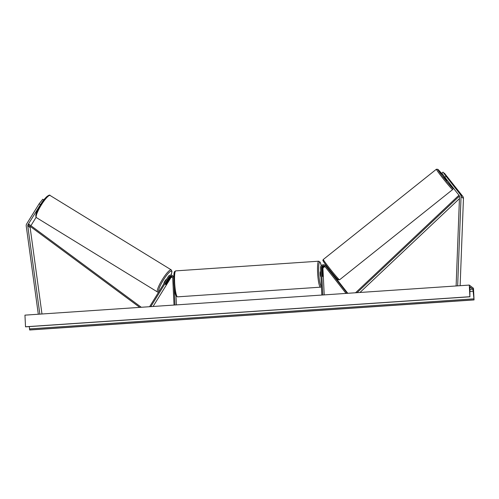 <?xml version="1.0" encoding="UTF-8"?>
<svg xmlns="http://www.w3.org/2000/svg" width="499" height="499" viewBox="0 0 499 499"><rect width="100%" height="100%" fill="white"/><g stroke="black" fill="none" stroke-linecap="round" stroke-linejoin="round"><path stroke-width="0.75" d="M321.83 295.052L320.495 267.863A2.938 2.882 127.6 0 1 325.186 265.337L325.647 265.693A2.938 2.882 -52.4 0 1 326.153 266.192L330.6 271.868L331.398 272.747L331.773 272.504M325.922 265.93A2.938 2.882 127.6 0 1 326.215 266.129L326.677 266.485A2.938 2.882 127.6 0 1 327.182 266.984L328.591 268.786M331.61 272.635L347.797 293.293M325.186 265.337A2.938 2.882 127.6 0 1 325.691 265.836L347.235 293.337M328.479 268.874L326.72 266.628A2.938 2.882 127.6 0 0 326.215 266.129M324.225 294.89L322.959 268.942A1.959 1.921 127.6 0 1 325.286 266.903M324.805 266.31A1.959 1.921 -52.4 0 0 321.93 268.15L322.279 275.348A2.445 0.356 86.1 0 0 322.653 276.434A2.445 0.356 86.1 0 0 322.847 275.785L322.497 268.587A1.959 1.921 127.6 0 1 325.049 266.609M322.797 294.99L321.462 267.795A1.959 1.921 127.6 0 1 324.924 266.447L346.05 293.412M443.043 172.143L446.087 176.284L444.865 177.264L441.821 173.116L443.043 172.143L448.807 179.116L444.403 173.184L462.804 196.413A3.131 3.075 127.6 0 1 463.452 198.427L460.134 285.696M444.865 177.264L459.192 195.552A1.566 1.534 127.6 0 1 459.517 196.556L456.117 285.964M446.087 176.284L460.415 194.573A3.131 3.075 127.6 0 1 461.064 196.587L457.664 285.865M43.837 199.906L42.733 199.232L39.122 203.823L40.431 204.627L27.981 224.725A1.566 1.534 -52.4 0 0 27.757 225.773L39.851 314.133M36.096 217.327L30.913 225.691M30.377 226.552L30.37 226.565A1.566 1.534 -52.4 0 0 30.146 227.606L41.972 313.99M40.431 204.627L41.255 203.573M39.122 203.823L26.672 223.92A3.131 3.075 -52.4 0 0 26.229 226.01L38.304 314.239M172.411 276.926A1.959 1.921 -52.4 0 0 170.165 277.781L166.304 284.018A2.445 0.468 -58.4 0 1 165.574 284.53A2.445 0.468 -58.4 0 1 165.737 283.582L169.598 277.344A1.959 1.921 127.6 0 1 172.18 276.639M173.721 278.779L173.671 277.793A2.938 2.882 -52.4 0 0 168.319 276.483L149.594 306.704M173.764 276.602A2.938 2.882 -52.4 0 0 173.296 276.259M172.56 277.213A1.959 1.921 -52.4 0 0 170.627 278.136L153.074 306.473M165.574 284.53A2.445 0.468 -58.4 0 1 165.568 284.524A2.445 0.468 -58.4 0 1 165.693 283.682L167.464 280.787A2.445 0.468 -58.4 0 1 168.138 280.363A2.445 0.468 -58.4 0 1 168.144 280.369A2.445 0.468 -58.4 0 1 168.02 281.211L166.229 284.093A2.445 0.468 -58.4 0 1 165.574 284.53A2.445 0.468 -58.4 0 1 165.568 284.524M174.032 305.051L172.704 277.862A1.959 1.921 -52.4 0 0 169.136 276.989L150.773 306.629M174.999 304.989L174.089 286.364M176.434 304.889L175.985 295.77M172.56 275.666L173.022 276.022A2.938 2.882 127.6 0 1 173.752 276.858M320.926 276.552L320.72 276.565A2.445 0.356 -93.9 0 1 320.183 273.839A2.445 0.356 -93.9 0 1 320.389 271.687L320.682 271.662M322.136 272.105L322.123 272.105A2.445 0.356 -93.9 0 1 322.323 271.556A2.445 0.356 -93.9 0 1 322.672 272.516L322.834 275.885A2.445 0.356 -93.9 0 1 322.653 276.434A2.445 0.356 -93.9 0 1 322.298 275.467L322.136 272.105M446.811 180.657L443.767 176.877L444.278 176.465M448.576 178.723L445.757 175.292L448.576 178.723M328.616 269.335L330.675 271.961M473.482 288.291L469.297 285.072L469.871 296.712L469.996 286.913L472.921 289.164L474.05 299.924L473.482 288.291M469.871 296.712L25.518 326.776L24.95 315.143L469.297 285.072M25.518 326.776L469.983 296.786M29.279 326.608L29.703 329.995L474.05 299.924M163.94 283.526L163.953 283.532A2.445 0.468 -58.4 0 1 163.94 283.526A2.445 0.468 -58.4 0 1 163.928 283.519A2.445 0.468 -58.4 0 1 164.832 281.174A2.445 0.468 -58.4 0 1 166.498 279.359A2.445 0.468 -58.4 0 1 166.504 279.359L166.529 279.371M459.436 198.646L359.96 292.476M459.454 196.07L357.041 292.67M458.943 195.234L355.531 292.776M139.789 307.372L28.431 225.074L139.732 307.372M28.431 225.074L29.011 224.282L141.298 307.272M326.153 266.192L325.691 265.836M327.182 266.984L326.72 266.628M322.959 268.942L322.497 268.587M321.93 268.15L321.462 267.795M463.452 198.427L461.064 196.587M462.804 196.413L460.415 194.573M30.37 226.565L27.981 224.725M30.146 227.606L27.757 225.773M170.627 278.136L170.165 277.781M169.598 277.344L169.136 276.989M321.256 265.736A12.038 1.753 86.1 0 0 319.235 262.755A12.038 1.753 86.1 0 0 318.718 272.71A12.038 1.753 86.1 0 0 321.393 286.133M317.601 272.66A13.018 1.896 -93.9 0 1 318.711 261.202L175.748 270.876A13.018 1.896 86.1 0 0 174.638 282.334A13.018 1.896 86.1 0 0 177.501 296.849L320.464 287.175A13.018 1.896 -93.9 0 1 317.601 272.66M436.413 169.223L437.835 169.317L444.204 176.534A12.038 0.568 51.4 0 0 438.003 169.479A12.038 0.568 51.4 0 0 443.455 177.376A12.038 0.568 51.4 0 0 452.587 188.098A12.038 0.568 51.4 0 0 447.254 180.357L452.549 187.58L453.03 188.772L452.649 189.57A13.018 0.611 -128.6 0 1 452.418 189.464A13.018 0.611 -128.6 0 1 443.293 178.823A13.018 0.611 -128.6 0 1 436.413 169.223L323.327 259.461A13.018 0.611 51.4 0 0 330.207 269.061A13.018 0.611 51.4 0 0 339.332 279.702A13.018 0.611 51.4 0 0 339.563 279.808L338.141 279.721C337.368 279.515 327.045 266.915 324.026 262.38C322.023 259.324 323.196 260.472 323.327 259.461M337.973 279.552A12.038 0.568 -128.6 0 1 328.847 268.83A12.038 0.568 -128.6 0 1 323.389 260.94M469.815 289.376L472.921 289.164M25.611 326.851L469.964 296.78M29.609 329.92L473.956 299.855M29.416 328.91L473.763 298.845M469.896 291.422L473.308 291.191M48.752 195.795A12.038 2.308 121.6 0 0 40.562 204.709A12.038 2.308 121.6 0 0 36.109 216.279M36.496 217.664A13.018 2.495 -58.4 0 1 36.452 217.639A13.018 2.495 -58.4 0 1 36.415 217.614A13.018 2.495 -58.4 0 1 41.211 205.133A13.018 2.495 -58.4 0 1 50.075 195.458A13.018 2.495 -58.4 0 1 50.118 195.489M171.251 269.878A13.018 2.495 121.6 0 0 171.213 269.847A13.018 2.495 121.6 0 0 162.343 279.521A13.018 2.495 121.6 0 0 157.547 292.002A13.018 2.495 121.6 0 0 157.59 292.027L36.333 217.558C34.961 215.674 36.346 211.42 40.488 204.796C44.168 197.991 49.831 193.768 50.075 195.458L171.213 269.847L171.974 271.362L171.082 275.086M158.9 291.684A12.038 2.308 -58.4 0 1 158.882 291.672A12.038 2.308 -58.4 0 1 163.379 280.026A12.038 2.308 -58.4 0 1 171.556 271.213A12.038 2.308 -58.4 0 1 171.045 275.086M174.057 276.814L173.59 276.458M321.269 265.718L320.177 262.2L318.711 261.202M177.501 296.849L176.035 295.857C175.648 295.919 174.139 290.069 173.808 282.496C173.758 270.115 174.245 271.992 175.748 270.876M321.418 286.657L320.464 287.175M452.649 189.57L339.563 279.808M447.272 180.339L446.817 180.7M328.722 268.68L328.342 268.986M158.557 292.233L157.59 292.027"/></g></svg>
